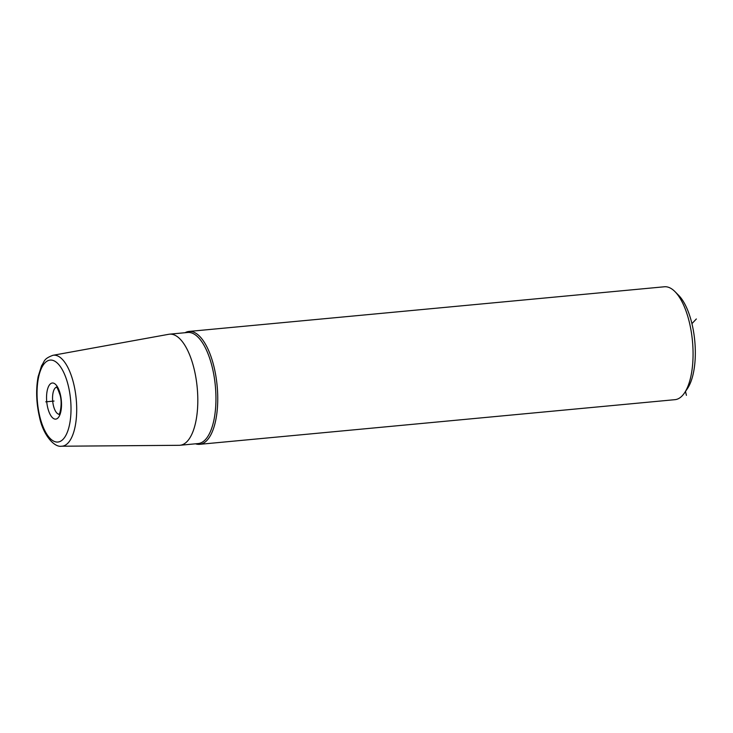 <?xml version="1.0" encoding="UTF-8"?>
<svg xmlns="http://www.w3.org/2000/svg" width="733" height="733" viewBox="0 0 733 733"><rect width="100%" height="100%" fill="white"/><g stroke="black" fill="none" stroke-linecap="round" stroke-linejoin="round"><path stroke-width="1.1" d="M61.471 446.223A45.684 18.435 -95.4 0 0 73.721 383.9A45.684 18.435 84.6 0 0 52.932 355.303C43.311 358.904 44.786 361.25 41.589 365.694L38.143 376.606C35.798 389.37 36.229 402.793 39.454 416.885C43.091 435.155 54.37 447.57 61.471 446.223L179.219 445.307A55.79 22.512 -95.4 0 0 179.997 445.261A55.79 22.512 -95.4 0 0 194.172 369.194A55.79 22.512 84.6 0 0 169.561 334.175L187.694 332.47A55.79 22.512 84.6 0 1 212.304 367.49A55.79 22.512 -95.4 0 1 198.13 443.566L179.997 445.261M52.932 355.303L168.792 334.285A55.79 22.512 84.6 0 1 169.561 334.175M195.509 443.804A56.698 22.879 -95.4 0 0 199.651 444.326A56.698 22.879 -95.4 0 0 214.045 367.022A56.698 22.879 -95.4 0 0 189.041 331.435A56.698 22.879 -95.4 0 0 185.073 332.718M199.651 444.326L674.983 399.668A56.698 22.879 -95.4 0 0 684.485 392.943A56.698 22.879 -95.4 0 0 689.377 322.364A56.698 22.879 -95.4 0 0 674.965 291.615A56.698 22.879 -95.4 0 0 664.373 286.777L189.041 331.435M674.965 291.615L678.676 295.362A52.162 21.046 84.6 0 1 691.934 323.647A52.162 21.046 84.6 0 1 687.435 388.572L684.485 392.943M691.934 323.647L696.35 318.974M54.031 401.061L45.767 401.84M686.418 395.334L685.483 391.459M39.729 416.207A41.167 16.612 84.6 0 1 44.878 362.954A41.167 16.612 84.6 0 1 68.334 385.915A41.167 16.612 84.6 0 1 63.185 439.177A41.167 16.612 84.6 0 1 39.729 416.207M47.727 407.74A18.142 7.321 84.6 0 1 50 384.266A18.142 7.321 84.6 0 1 60.335 394.391A18.142 7.321 84.6 0 1 58.063 417.865A18.142 7.321 84.6 0 1 47.727 407.74M56.478 387.207A13.606 5.488 -95.4 0 0 53.436 405.679A13.606 5.488 84.6 0 0 59.016 414.227M56.89 387.125L56.267 387.051C56.45 388.398 55.983 383.423 60.06 395.06C62.672 403.663 59.749 415.19 58.842 414.42"/></g></svg>
